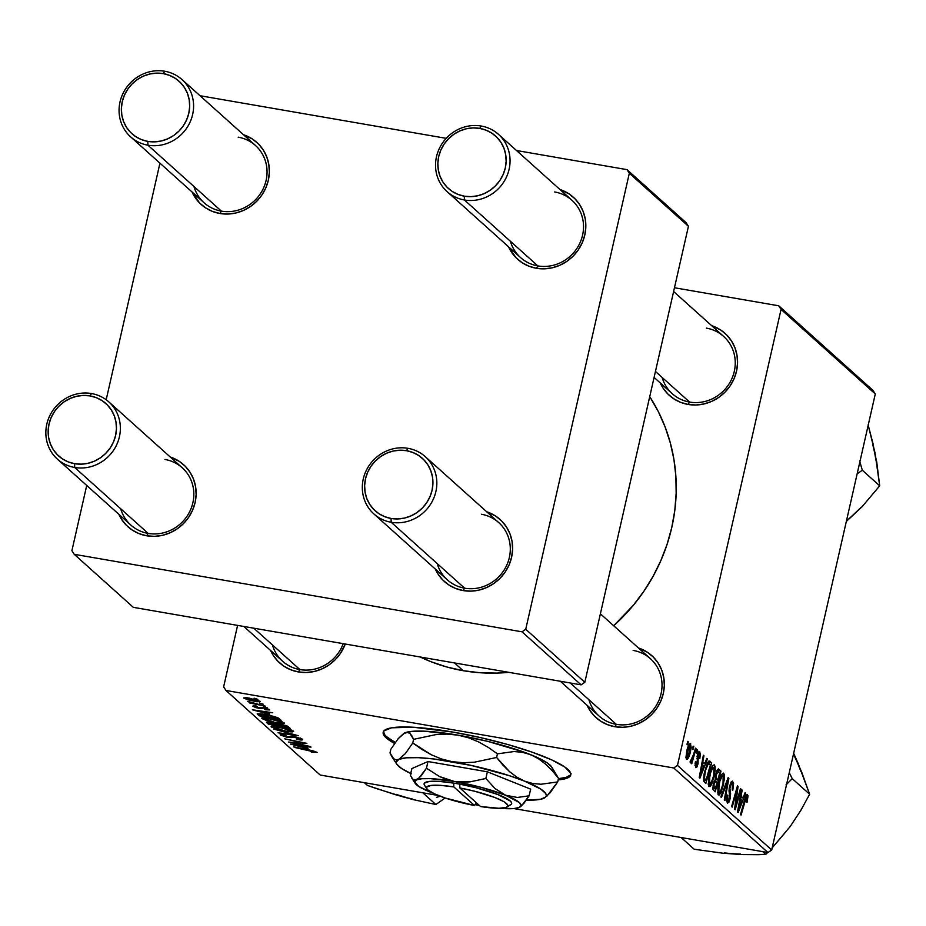 <?xml version="1.0" encoding="UTF-8"?>
<svg xmlns="http://www.w3.org/2000/svg" width="926" height="926" viewBox="0 0 926 926"><rect width="100%" height="100%" fill="white"/><g stroke="black" fill="none" stroke-linecap="round" stroke-linejoin="round"><path stroke-width="1.39" d="M558.436 778.673A96.2 16.379 -167.2 0 0 570.867 774.275M558.112 779.9L568.332 777.585L570.798 774.9L570.694 773.198L564.976 767.122L551.688 759.876L531.964 752.097L507.506 744.446L480.42 737.582L453.034 732.096A96.2 16.379 12.8 0 0 383.19 732.281A96.2 16.379 12.8 0 0 394.592 743.474L386.223 737.883L383.295 733.982L383.966 730.845L391.629 727.801L413.077 727.223L453.034 732.096A96.2 16.379 12.8 0 1 570.798 774.9A96.2 16.379 12.8 0 1 558.158 779.9M588.913 699.732A38.475 36.264 -48.1 0 0 616.369 724.363L614.864 726.725L622.712 727.292L630.618 726.285L638.257 723.762L645.341 719.815L651.615 714.594L656.823 708.297L660.77 701.167L663.305 693.481L664.324 685.541L663.792 677.635L661.731 670.077L658.212 663.166L653.386 657.147L647.424 652.274L638.419 647.945A41.682 39.286 131.9 0 1 662.576 696.248A41.682 39.286 131.9 0 1 614.864 726.725L616.369 724.363A38.475 36.264 -48.1 0 0 661.071 693.678A38.475 36.264 -48.1 0 0 633.164 650.411A38.475 36.264 131.9 0 1 650.469 658.756A38.475 36.264 131.9 0 1 657.576 703.204A38.475 36.264 131.9 0 1 616.369 724.363A38.475 36.264 131.9 0 1 599.064 716.029L560.323 681.258M272.441 644.947A38.475 36.264 -48.1 0 0 299.897 669.579L298.392 671.94L306.24 672.507L314.145 671.5L321.785 668.977L328.869 665.03L335.143 659.81L340.351 653.513L345.248 644.021A41.682 39.286 131.9 0 1 298.392 671.94L299.897 669.579A38.475 36.264 -48.1 0 0 343.199 643.663A38.475 36.264 131.9 0 1 299.897 669.579A38.475 36.264 131.9 0 1 282.592 661.245L243.851 626.474M662.136 377.438A38.475 36.264 -48.1 0 0 689.592 402.069L688.087 404.442L695.935 404.998L703.841 403.991L711.481 401.467L718.564 397.52L724.838 392.3L730.047 386.003L733.994 378.873L736.529 371.187L737.547 363.247L737.015 355.341L734.955 347.794L731.436 340.872L726.609 334.865L720.648 329.98L711.643 325.651A41.682 39.286 131.9 0 1 735.8 373.954A41.682 39.286 131.9 0 1 688.087 404.442L689.592 402.069A38.475 36.264 -48.1 0 0 734.295 371.384A38.475 36.264 -48.1 0 0 706.388 328.128A38.475 36.264 131.9 0 1 723.692 336.462A38.475 36.264 131.9 0 1 730.799 380.91A38.475 36.264 131.9 0 1 689.592 402.069A38.475 36.264 131.9 0 1 672.288 393.735L654.092 377.403M463.139 670.679L454.516 662.935L463.139 670.679A179.563 169.215 -48.1 0 0 508.86 672.345L496.949 673.086L479.934 672.727L463.139 670.679L446.726 666.975L430.845 661.65L420.161 656.985A179.563 169.215 -48.1 0 0 463.139 670.679M193.939 186.485A38.475 36.264 -48.1 0 0 221.395 211.128L219.89 213.489L227.738 214.045L235.644 213.049L243.283 210.526L250.367 206.567L256.641 201.347L261.85 195.05L265.797 187.92L268.332 180.246L269.35 172.294L268.818 164.4L266.757 156.841L263.239 149.919L258.412 143.912L252.451 139.027L243.445 134.71A41.682 39.286 131.9 0 1 267.602 183.001A41.682 39.286 131.9 0 1 219.89 213.489L221.395 211.128A38.475 36.264 -48.1 0 0 266.098 180.431A38.475 36.264 -48.1 0 0 238.19 137.175A38.475 36.264 131.9 0 1 255.495 145.509A38.475 36.264 131.9 0 1 262.602 189.957A38.475 36.264 131.9 0 1 221.395 211.128A38.475 36.264 131.9 0 1 204.09 202.782L130.624 136.851A38.475 36.264 131.9 0 1 123.517 92.403A38.475 36.264 131.9 0 1 164.724 71.244A38.475 36.264 -48.1 0 0 120.021 101.929A38.475 36.264 -48.1 0 0 147.928 145.197L147.824 141.389A35.269 33.243 131.9 0 1 122.244 101.744A35.269 33.243 131.9 0 1 163.231 73.605L164.724 71.244A38.475 36.264 131.9 0 1 182.028 79.578A38.475 36.264 131.9 0 1 189.136 124.026A38.475 36.264 131.9 0 1 147.928 145.197A38.475 36.264 131.9 0 1 130.624 136.851M120.716 508.779A38.475 36.264 -48.1 0 0 148.172 533.411L146.667 535.784L154.515 536.339L162.42 535.332L170.06 532.809L177.144 528.862L183.417 523.641L188.626 517.345L192.573 510.214L195.108 502.529L196.127 494.588L195.594 486.682L193.534 479.136L190.015 472.214L185.188 466.206L179.227 461.322L170.222 456.993A41.682 39.286 131.9 0 1 194.379 505.295A41.682 39.286 131.9 0 1 146.667 535.784L148.172 533.411A38.475 36.264 -48.1 0 0 192.874 502.725A38.475 36.264 -48.1 0 0 164.967 459.47A38.475 36.264 131.9 0 1 182.272 467.804A38.475 36.264 131.9 0 1 189.379 512.252A38.475 36.264 131.9 0 1 148.172 533.411A38.475 36.264 131.9 0 1 130.867 525.077L57.4 459.146A38.475 36.264 131.9 0 1 50.293 414.698A38.475 36.264 131.9 0 1 91.5 393.538A38.475 36.264 -48.1 0 0 46.798 424.224A38.475 36.264 -48.1 0 0 74.705 467.48L74.601 463.683A35.269 33.243 131.9 0 1 49.02 424.027A35.269 33.243 131.9 0 1 90.007 395.9L91.5 393.538A38.475 36.264 131.9 0 1 108.805 401.872A38.475 36.264 131.9 0 1 115.912 446.32A38.475 36.264 131.9 0 1 74.705 467.48A38.475 36.264 131.9 0 1 57.4 459.146M437.188 563.564A38.475 36.264 -48.1 0 0 464.644 588.195A38.475 36.264 -48.1 0 0 509.346 557.51A38.475 36.264 -48.1 0 0 481.439 514.254A38.475 36.264 131.9 0 1 498.744 522.588A38.475 36.264 131.9 0 1 505.851 567.036A38.475 36.264 131.9 0 1 464.644 588.195A38.475 36.264 131.9 0 1 447.339 579.861L373.873 513.93A38.475 36.264 131.9 0 1 366.765 469.482A38.475 36.264 131.9 0 1 407.972 448.323L406.479 450.684A35.269 33.243 131.9 0 1 432.06 490.34A35.269 33.243 131.9 0 1 391.073 518.467L391.177 522.264A38.475 36.264 -48.1 0 0 435.88 491.579A38.475 36.264 -48.1 0 0 407.972 448.323A38.475 36.264 131.9 0 1 425.277 456.657A38.475 36.264 131.9 0 1 432.384 501.105A38.475 36.264 131.9 0 1 391.177 522.264L464.644 588.195L463.139 590.568L464.644 588.195L391.177 522.264A38.475 36.264 131.9 0 1 373.873 513.93M486.694 511.777A41.682 39.286 131.9 0 1 510.851 560.08A41.682 39.286 131.9 0 1 463.139 590.568L455.638 588.461L448.786 584.908L442.825 580.035L437.998 574.016L435.301 569.05A41.682 39.286 131.9 0 0 463.139 590.568L470.987 591.124L478.892 590.117L486.532 587.593L493.616 583.646L499.89 578.426L505.098 572.129L509.045 564.999L511.58 557.313L512.599 549.373L512.066 541.467L510.006 533.92L506.487 526.998L501.66 520.991L495.699 516.106L486.694 511.777M510.411 241.269A38.475 36.264 -48.1 0 0 537.867 265.912A38.475 36.264 -48.1 0 0 582.57 235.216A38.475 36.264 -48.1 0 0 554.662 191.96A38.475 36.264 131.9 0 1 571.967 200.294A38.475 36.264 131.9 0 1 579.074 244.742A38.475 36.264 131.9 0 1 537.867 265.912A38.475 36.264 131.9 0 1 520.562 257.567L447.096 191.636A38.475 36.264 131.9 0 1 439.989 147.188A38.475 36.264 131.9 0 1 481.196 126.029L479.703 128.39A35.269 33.243 131.9 0 1 505.283 168.046A35.269 33.243 131.9 0 1 464.296 196.173L464.401 199.981A38.475 36.264 -48.1 0 0 509.103 169.284A38.475 36.264 -48.1 0 0 481.196 126.029A38.475 36.264 131.9 0 1 498.501 134.363A38.475 36.264 131.9 0 1 505.608 178.811A38.475 36.264 131.9 0 1 464.401 199.981L537.867 265.912L536.362 268.274L537.867 265.912L464.401 199.981A38.475 36.264 131.9 0 1 447.096 191.636M559.917 189.494A41.682 39.286 131.9 0 1 584.075 237.785A41.682 39.286 131.9 0 1 536.362 268.274L528.862 266.179L522.009 262.614L516.048 257.741L508.524 246.767A41.682 39.286 131.9 0 0 536.362 268.274L544.21 268.829L552.104 267.834L559.755 265.299L566.839 261.352L573.113 256.132L578.322 249.835L582.269 242.705L584.792 235.03L585.822 227.078L585.29 219.184L583.23 211.626L579.711 204.704L574.884 198.696L568.923 193.812L559.917 189.494M781.058 309.411L875.29 393.978L771.694 849.987L677.462 765.42L781.058 309.411L778.731 305.8L674.464 287.755L778.731 305.8L872.963 390.367L778.731 305.8L781.058 309.411L677.462 765.42L673.734 767.978L225.956 690.472L320.188 775.027L438.299 795.48L320.188 775.027L225.956 690.472L673.734 767.978L677.462 765.42L771.694 849.987L875.29 393.978L872.963 390.367L875.29 393.978L781.058 309.411M697.116 749.678L696.283 752.641L696.873 753.174L697.695 750.199L697.116 749.678L696.283 752.641L696.873 753.174L697.695 750.199L697.116 749.678M693.192 746.159L692.359 749.122L692.961 749.655L693.782 746.68L693.192 746.159L692.359 749.122L692.961 749.655L693.782 746.68L693.192 746.159M714.502 764.945C712.522 764.98 710.763 768.418 709.212 775.282L708.969 786.614L711.365 784.854L708.216 784.31L711.365 784.854L714.293 775.988L713.622 775.872L714.293 775.988L714.502 764.945L713.159 765.223L711.677 767.585L708.54 778.743L708.76 786.371L710.092 786.591L711.793 783.998L715.15 770.918L715.15 766.473L714.143 764.76M706.804 758.371L704.779 763.637L702.788 761.855L703.945 755.801L703.355 755.28L699.223 777.539L699.929 778.176L707.429 758.938L706.804 758.371L704.779 763.637L702.788 761.855L703.945 755.801L703.355 755.28L699.223 777.539L699.929 778.176L707.429 758.938L706.804 758.371M718.761 769.112L715.624 774.367L715.335 779.356L713.367 783.928L713.032 789.496L715.15 791.834L720.995 771.115L716.979 770.42L720.995 771.115L718.402 768.939L717.141 770.119L715.485 775.062L715.335 779.356L713.066 785.48L713.032 789.496L715.15 791.834L720.995 771.115L718.449 768.95M728.16 777.551L720.822 796.927L721.447 797.483L727.743 780.873L724.271 800.018L724.861 800.55L728.901 778.21L728.16 777.551L720.822 796.927L721.447 797.483L727.743 780.873L724.271 800.018L724.861 800.55L728.901 778.21L728.16 777.551M747.502 794.566L744.77 799.381L740.487 814.567L741.078 815.1L745.21 800.423L744.504 800.307L745.21 800.423L746.9 797.054L746.425 802.032L747.074 802.275L748.034 795.885L747.201 794.427L746.09 795.584L740.487 814.567L741.078 815.1L746.229 797.436L747.108 797.46L746.425 802.032L747.074 802.275L747.236 794.427M740.453 788.57L735.522 806.141L738.057 786.429L737.443 785.873L731.598 806.592L732.188 807.125L737.131 789.519L734.573 809.255L735.186 809.81L741.032 789.102L740.453 788.57L735.522 806.141L738.057 786.429L737.443 785.873L731.598 806.592L732.188 807.125L737.131 789.519L734.573 809.255L735.186 809.81L741.032 789.102L740.453 788.57M745.06 792.702L743.034 797.969L741.055 796.186L742.201 790.144L741.61 789.612L737.478 811.87L738.184 812.507L745.685 793.269L745.06 792.702L743.034 797.969L741.055 796.186L742.201 790.144L741.61 789.612L737.478 811.87L738.184 812.507L745.685 793.269L745.06 792.702M732.767 781.336L729.572 786.105L729.572 798.386L727.917 800.585L726.54 800.353L727.917 800.585L727.732 795.7L727.06 795.584L727.848 795.202L727.176 795.087L727.848 795.202L727.107 795.376L727.327 803.097L730.186 798.768L729.514 798.652L730.186 798.768L730.602 793.466L729.329 793.246L730.602 793.466L730.255 791.279L729.017 791.059L730.255 791.279L729.919 788.431L729.167 788.304L729.919 788.431L730.197 786.417L729.526 786.301L732.153 783.824L732.767 786.625L732.2 789.936L732.836 790.191L732.767 781.336L731.135 781.926L729.457 786.602L729.005 790.978L729.804 796.742L729.098 799.902L728.299 800.747L727.558 799.983L727.848 795.202L727.107 795.376L726.54 800.319L727.477 803.212L729.19 801.893L730.464 797.355L729.919 788.431L730.637 784.959L731.447 783.743L732.431 784.183L732.2 789.936L732.836 790.191L733.589 783.303L732.316 781.104M723.796 773.279C721.817 773.314 720.058 776.764 718.507 783.627L718.252 794.959L720.659 793.188L717.511 792.644L720.659 793.188L723.588 784.334L722.917 784.218L723.588 784.334L723.796 773.279L722.454 773.557L720.625 776.729L717.835 787.088L718.044 794.716L719.386 794.925L721.088 792.332L724.433 779.252L724.445 774.819L723.426 773.094M699.709 751.68L698.956 751.542L699.709 751.68L697.313 754.991L697.255 764.066L696.155 765.686L695.009 765.478L696.155 765.686L696.086 761.913L695.438 761.67L695.681 767.619L697.915 764.251L697.243 764.124L697.915 764.251L697.961 758.788L696.989 758.625L697.961 758.788L697.741 756.808L697.023 756.681L697.741 756.808L697.926 755.338L697.255 755.222L699.234 753.614L699.188 758.278L699.825 758.521L700.392 753.544L699.153 751.472L697.556 754.042L697.255 764.066L696.074 765.594L696.086 761.913L695.438 761.67L695.09 763.684L695.808 767.712L697 766.902L698.077 763.441L698.227 754.354L699.431 753.88L699.188 758.278L699.894 758.232L699.223 758.116L699.894 758.232L699.338 751.472M710.057 761.288L708.737 761.16L707.163 763.499L703.992 774.344L703.621 780.537L705.867 783.5L711.712 762.781L708.853 761.079L710.057 761.288L709.038 760.998L704.536 771.671L703.818 781.324L705.867 783.5L711.712 762.781L709.038 760.998M690.646 743.532C689.129 743.624 687.787 746.31 686.629 751.599L686.49 759.378C688.053 759.332 689.419 756.542 690.611 751.021L689.928 750.905L690.611 751.021L690.646 743.532L689.291 744.168L687.023 749.967L685.923 757.422L686.49 759.378L687.543 759.204L689.743 754.331L691.19 747.502L690.368 743.393M690.321 762.816L692.069 760.13L691.19 763.244L691.768 763.776L696.028 748.706L695.438 748.173L692.463 758.163L690.055 761.89L690.738 762.688L692.069 760.13L691.19 763.244L691.768 763.776L696.028 748.706L695.438 748.173L693.713 754.181L690.055 761.89L690.437 762.862M687.821 741.344L686.988 744.307L687.578 744.84L688.4 741.865L687.821 741.344L686.988 744.307L687.578 744.84L688.4 741.865L687.821 741.344M513.849 808.56L767.967 852.545L673.734 767.978L767.967 852.545L771.694 849.987L767.967 852.545L513.849 808.56L519.231 807.449L523.873 803.386L529.128 795.828L530.644 789.137L529.128 795.828L517.345 797.46L505.654 795.26L495.051 788.558L485.849 778.5L487.377 771.809L530.644 789.137L487.377 771.809L485.849 778.5L470.095 781.845L462.178 782.215L454.319 781.463L446.691 779.53L439.537 776.544L426.458 768.221L418.818 778.315L414.605 780.178L412.938 779.403L410.345 775.259L411.862 768.58L427.986 761.531L426.458 768.221L427.986 761.531L487.377 771.809L427.986 761.531L411.862 768.58L410.345 775.259L412.938 779.403L416.561 779.842A54.507 9.283 12.8 0 1 454.319 781.463A54.507 9.283 12.8 0 1 505.654 795.26L495.051 788.558L485.849 778.5L470.095 781.845L454.319 781.463L439.537 776.544L426.458 768.221L421.249 775.745L414.698 781.891L418.668 786.405L430.15 792.031A54.507 9.283 12.8 0 1 415.184 783.315A54.507 9.283 12.8 0 1 416.561 779.842L421.92 778.731L430.416 778.639L454.319 781.463L481.856 787.551L505.654 795.26A54.507 9.283 12.8 0 1 519.891 807.102A54.507 9.283 12.8 0 1 519.22 807.449A54.507 9.283 12.8 0 1 499.565 808.259L513.861 808.56M269.397 718.449L280.092 720.972L284.34 723.252L278.494 723.16L265.912 720.324L261.861 717.928L269.397 718.449C263.991 717.476 261.491 717.511 261.896 718.541L266.757 720.59L276.897 722.893C282.117 723.808 284.537 723.762 284.132 722.755L269.397 718.449M269.755 714.247L252.37 709.791L272.776 712.765L267.776 712.464L269.755 714.247L267.776 712.464L272.776 712.765L252.37 709.791L269.755 714.247M314.632 751.924L314.771 751.322L314.632 751.924L310.777 751.646L311.634 752.225L317.143 752.387L311.634 752.225L310.777 751.646L314.701 752.109L313.034 751.252L293.635 746.819L312.652 750.743L317.143 752.387L309.84 750.129L294.213 747.351L314.724 752.074L314.886 751.356M282.754 735.464L286.03 735.256L285.231 734.7L280.254 735.012L280.416 734.306L280.254 735.012L287.442 737.397L291.412 737.605L291.748 736.147L291.412 737.605L292.477 736.216L292.246 737.246L293.623 736.367L299.885 738.682L300.059 737.941L299.098 739.307L296.123 738.902L296.957 739.457C301.517 740.268 303.334 740.163 302.397 739.145L294.422 736.494L302.559 739.307L301.807 740.013L296.957 739.457L296.123 738.902L300.093 738.936L296.806 737.397L288.113 737.501L280.115 734.874L280.775 734.26L285.231 734.7L286.03 735.256L282.754 735.464L287.72 736.992L290.729 736.124L294.422 736.494L286.724 736.853L282.58 735.163M273.969 729.179L298.334 735.695L278.008 732.802L294.838 734.758L273.969 729.179L294.838 734.758L278.008 732.802L298.334 735.695L273.969 729.179M278.691 726.783L289.387 729.318L293.635 731.586L287.789 731.494L275.207 728.669L271.144 726.262L278.691 726.783C273.286 725.822 270.786 725.857 271.191 726.887L276.052 728.924L286.192 731.239C291.412 732.142 293.82 732.096 293.426 731.1L278.691 726.783M254.083 698.181L257.833 699.35L254.083 698.181M279.988 724.005L287.025 725.926L290.428 728.6L268.297 724.086L266.433 722.234L279.988 724.005L266.445 722.176L268.297 724.086L290.428 728.6L288.183 726.597L279.988 724.005M308.022 748.578L290.625 744.122L311.043 747.108L306.031 746.796L308.022 748.578L306.031 746.796L311.043 747.108L290.625 744.122L308.022 748.578M296.355 743.289L310.465 746.587L288.322 742.062L304.087 743.184L284.745 738.844L306.876 743.37L291.158 742.258L296.355 743.289L291.158 742.258L306.876 743.37L284.745 738.844L304.087 743.184L288.322 742.062L310.465 746.587L296.355 743.289M255.009 706.781L257.266 706.619L256.409 706.052L253.053 706.422L253.203 705.797L253.053 706.422L258.655 708.274L264.361 707.649L267.394 709.131L267.533 708.529L264.385 709.212L265.23 709.779L269.593 709.929L265.23 709.779L264.385 709.212L267.487 709.223L264.269 708.043L260.495 708.506L255.808 707.626L252.821 706.11L255.472 705.901L257.266 706.619L254.939 706.712L256.838 707.51L263.516 707.487L269.35 709.49L263.516 707.487L257.741 707.695L255.009 706.781L255.044 705.843M278.078 717.882L281.134 720.266L259.014 715.752L257.173 713.911L261.826 713.853L273.575 716.319L278.078 717.882L264.338 714.259L257.173 713.911L259.014 715.752L281.134 720.266L278.078 717.882M248.955 698.077L260.461 701.595L256.641 701.711L247.369 699.674L243.688 697.926L246.721 697.741L248.955 698.077L243.874 698.181L255.53 701.526L260.275 701.352L248.955 698.077M259.465 703.008L263.204 704.177L259.465 703.008M258.4 704.327L265.449 706.191L249.36 702.903L252.103 703.065L247.647 701.526L258.4 704.327L247.867 701.364L252.103 703.065L249.36 702.903L265.449 706.191L258.4 704.327M263.378 706.526L267.116 707.695L263.378 706.526M223.629 686.861L237.6 625.386L223.629 686.861L225.956 690.472L223.629 686.861M629.333 173.243L688.435 226.28L584.827 682.288L525.736 629.263L629.333 173.243L627.006 169.643L516.488 150.51L627.006 169.643L686.108 222.668L627.006 169.643L629.333 173.243L525.736 629.263L522.009 631.821L74.23 554.304L133.321 607.34L581.1 684.846L522.009 631.821L525.736 629.263L584.827 682.288L688.435 226.28L686.108 222.668L688.435 226.28L629.333 173.243M71.904 550.692L86.72 485.455L71.904 550.692L74.23 554.304L522.009 631.821L581.1 684.846L584.827 682.288L581.1 684.846L133.321 607.34L74.23 554.304L71.904 550.692M106.189 399.754L159.943 163.173L106.189 399.754M446.216 138.344L200.016 95.725L446.216 138.344M146.667 535.784L139.178 533.677L132.314 530.123L126.353 525.25L121.526 519.231L118.829 514.266A41.682 39.286 131.9 0 0 146.667 535.784M219.89 213.489L212.401 211.394L205.537 207.829L199.576 202.956L192.052 191.983A41.682 39.286 131.9 0 0 219.89 213.489M613.683 625.745A179.563 169.215 -48.1 0 0 649.728 396.641L658.189 411.341L664.995 426.666L670.25 442.663L673.885 459.203L675.864 476.114L676.165 493.245L674.799 510.411L671.778 527.461L667.114 544.233L660.875 560.566L653.096 576.296L643.871 591.263L633.291 605.338L613.683 625.745M688.087 404.442L680.598 402.335L673.734 398.782L667.773 393.909L662.947 387.89L660.25 382.924A41.682 39.286 131.9 0 0 688.087 404.442M298.392 671.94L290.903 669.845L284.039 666.292L278.078 661.407L273.251 655.4L270.554 650.434A41.682 39.286 131.9 0 0 298.392 671.94M614.864 726.725L607.375 724.63L600.511 721.076L594.55 716.192L589.723 710.184L587.026 705.218A41.682 39.286 131.9 0 0 614.864 726.725M268.76 722.06L268.297 724.086L268.76 722.06M267.058 721.967L266.873 722.801L267.058 721.967M266.445 722.176L266.873 722.801M269.304 723.194L277.198 725.498L270.299 724.086L268.98 722.766L274.524 723.229L276.249 724.653L276.423 723.889L277.198 725.498L277.603 723.715L277.198 725.498L274.802 723.785L269.015 722.72L269.13 722.106M278.552 724.919L279.779 726.019L287.245 727.547L279.779 726.019L278.24 724.468L280.601 724.12L285.474 726.042L285.625 725.394L287.245 727.547L287.558 726.181L287.245 727.547L284.502 725.567L278.24 724.468L278.402 723.773M290.914 730.637L279.131 726.864L273.517 727.072L282.511 730.128L273.691 727.327L279.039 727.269L290.914 730.637L286.192 731.239L290.718 731.123L291.273 729.989M271.353 726.192L271.191 726.887L271.353 726.192M273.691 727.327L273.737 726.123M299.885 738.682L299.098 739.307M305.221 747.861L293.461 744.539L303.728 746.032L305.221 747.861L305.58 746.31L305.221 747.861L303.635 746.437L293.38 744.921L305.221 747.861M266.966 713.529L255.206 710.207L265.473 711.7L266.966 713.529L267.325 711.967L266.966 713.529L265.38 712.106L255.125 710.578L266.966 713.529M259.5 713.599L259.014 715.752L259.5 713.599M257.822 713.599L257.613 714.502L257.822 713.599M260.16 714.988L277.962 719.213L261.005 715.752L259.951 713.645L259.789 714.397L264.79 714.756C270.982 715.798 275.126 717.06 277.21 718.541L277.43 717.592L277.962 719.213L278.24 717.974L277.962 719.213L275.335 717.407L269.779 715.763L259.789 714.397M281.62 722.292L269.836 718.518L264.234 718.738L273.216 721.782L264.396 718.993L269.744 718.923L281.62 722.292L276.897 722.893L281.435 722.778L281.99 721.643M262.058 717.847L261.896 718.541L262.058 717.847M264.396 718.993L264.442 717.777M245.818 698.54L254.708 700.97L245.737 698.366L249.615 698.192L258.354 701.017L258.481 700.438L258.447 701.179L256.178 701.202L258.308 701.283L258.597 700.484M740.337 788.975L741.032 789.102L740.337 788.975M736.448 789.403L737.131 789.519L736.448 789.403M734.908 794.867L735.626 794.994L734.908 794.867M737.327 786.301L738.057 786.429L737.327 786.301M735.742 799.751L736.402 799.867L735.742 799.751M744.898 793.131L745.685 793.269L744.898 793.131M741.541 790.028L742.201 790.144L741.541 790.028M740.418 796.082L741.055 796.186L740.418 796.082M740.152 797.471L743.034 797.969L740.152 797.471M742.143 800.203L738.45 809.903L737.86 809.799L738.45 809.903L739.527 804.393L738.89 804.277L739.527 804.393L740.557 798.791L739.932 798.675L742.143 800.203L738.45 809.903L740.557 798.791L742.143 800.203M745.592 796.777L746.9 797.054M746.611 797.008L745.569 796.823M730.382 783.396L732.153 783.824M726.54 800.458L727.917 800.585M727.975 778.048L728.901 778.21L727.975 778.048M726.956 780.734L727.743 780.873L726.956 780.734M725.452 784.692L726.273 784.831L725.452 784.692M723.032 783.709L720.578 791.117L718.854 792.459L717.476 792.216L718.854 792.459L719.039 784.38L718.368 784.264L719.039 784.38C720.22 778.974 721.609 776.104 723.171 775.768L723.032 783.709L721.285 789.623L719.027 792.563L718.31 789.265L719.907 781.093L722.106 776.15L723.171 775.768L723.692 777.342L723.032 783.709M717.476 792.309L718.854 792.459M717.071 782.424L715.254 788.883L712.858 788.477L715.254 788.883L712.846 787.748L714.259 787.991L713.969 784.357L713.298 784.241L713.969 784.357L714.976 781.625L714.073 781.463L717.071 782.424L715.254 788.883L713.738 787.158L714.178 783.535L714.976 781.625L717.071 782.424M719.733 773.013L717.754 780.005L715.103 779.553L717.754 780.005L715.219 778.673L716.527 778.905L716.192 774.958L715.532 774.842L716.192 774.958L718.044 771.636L716.55 771.37L719.733 773.013L717.754 780.005L715.972 777.956L716.296 774.541L717.638 771.728L719.733 773.013M714.976 781.625L716.122 781.579M697.81 753.289L699.234 753.614M695.009 765.536L696.155 765.686M706.631 758.799L707.429 758.938L706.631 758.799M703.285 755.697L703.945 755.801L703.285 755.697M702.151 761.751L702.788 761.855L702.151 761.751M701.896 763.14L704.779 763.637L701.896 763.14M703.887 765.871L700.195 775.571L699.605 775.467L700.195 775.571L701.271 770.062L700.635 769.946L701.271 770.062L702.302 764.448L701.677 764.344L703.887 765.871L700.195 775.571L702.302 764.448L703.887 765.871M707.904 762.121L711.712 762.781L707.904 762.121M710.439 764.668L705.959 780.549L703.563 780.132L705.959 780.549L703.528 779.518L705.114 779.785L703.517 778.604L704.466 778.766L705.08 772.33L704.408 772.215L705.08 772.33C706.492 765.952 708.02 763.174 709.686 763.996L710.439 764.668L705.959 780.549L704.339 777.909L705.612 770.166L708.216 763.938L710.439 764.668M707.256 763.313L709.686 763.996M713.738 775.363L711.284 782.783L709.559 784.114L708.182 783.882L709.559 784.114L709.744 776.046L709.073 775.93L709.744 776.046C710.925 770.629 712.314 767.758 713.888 767.423L713.738 775.363L712.65 779.472L709.941 784.253L709.015 780.919L710.612 772.747L712.812 767.804L713.888 767.423L714.397 768.997L713.738 775.363M708.193 783.963L709.559 784.114M689.974 750.743L686.965 757.433L685.923 757.248L686.965 757.433L687.208 752.132L686.536 752.016L687.208 752.132L690.194 745.488L689.338 753.174L687.543 757.306L686.652 755.998L689.395 745.928L690.02 745.418L690.472 746.252L689.974 750.743M689.905 745.442L688.678 745.233M693.088 746.564L693.782 746.68L693.088 746.564M697 750.083L697.695 750.199L697 750.083M687.705 741.749L688.4 741.865L687.705 741.749M258.354 701.017L250.749 698.817L245.726 698.378L245.899 697.648M721.25 775.363L723.171 775.768M716.55 771.37L718.645 772.029M711.955 767.017L713.888 767.423M688.701 745.187L690.194 745.488M685.923 757.306L686.965 757.433M383.399 731.679A96.2 16.379 -167.2 0 0 395.298 742.478L386.512 736.645L384.591 734.619L383.457 731.077M558.39 778.673L566.052 777.365L570.3 775.108L571.087 773.638M221.395 211.128L147.928 145.197L221.395 211.128M147.824 141.389L141.481 139.618L135.682 136.608L130.635 132.476L126.549 127.394L123.575 121.537L121.827 115.148L121.387 108.458L122.244 101.744L124.385 95.239L127.73 89.209L132.129 83.884L137.442 79.462L143.437 76.117L149.908 73.987L156.587 73.131L163.231 73.605L169.574 75.388L175.373 78.397L180.42 82.518L184.506 87.611L187.48 93.457L189.217 99.858L189.668 106.536L188.811 113.261L186.67 119.767L183.325 125.797L178.926 131.122L173.613 135.543L167.618 138.877L161.147 141.018L154.468 141.863L147.824 141.389L147.928 145.197A38.475 36.264 -48.1 0 0 192.631 114.5A38.475 36.264 -48.1 0 0 164.724 71.244L163.231 73.605A35.269 33.243 131.9 0 1 188.811 113.261A35.269 33.243 131.9 0 1 147.824 141.389M299.897 669.579L253.77 628.187L299.897 669.579M148.172 533.411L74.705 467.48L148.172 533.411M74.601 463.683L81.245 464.157L87.924 463.313L94.394 461.171L100.39 457.838L105.703 453.416L110.101 448.08L113.447 442.061L115.588 435.556L116.444 428.831L115.993 422.14L114.257 415.751L111.282 409.905L107.196 404.812L102.149 400.68L96.35 397.671L90.007 395.9L83.363 395.425L76.684 396.27L70.214 398.411L64.218 401.757L58.905 406.167L54.507 411.503L51.162 417.533L49.02 424.027L48.164 430.752L48.615 437.442L50.351 443.832L53.326 449.689L57.412 454.77L62.459 458.902L68.258 461.912L74.601 463.683L74.705 467.48A38.475 36.264 -48.1 0 0 119.408 436.794A38.475 36.264 -48.1 0 0 91.5 393.538L90.007 395.9A35.269 33.243 131.9 0 1 115.588 435.556A35.269 33.243 131.9 0 1 74.601 463.683M655.446 371.43L689.592 402.069L655.446 371.43M479.703 128.39L473.059 127.915L466.38 128.772L459.909 130.902L453.914 134.247L448.601 138.668L444.202 143.993L440.857 150.024L438.716 156.529L437.859 163.242L438.299 169.933L440.047 176.322L443.022 182.179L447.108 187.26L452.143 191.393L457.953 194.402L464.296 196.173L470.94 196.648L477.619 195.803L484.09 193.661L490.085 190.328L495.387 185.906L499.797 180.582L503.142 174.551L505.283 168.046L506.14 161.321L505.689 154.642L503.952 148.241L500.978 142.396L496.892 137.303L491.845 133.182L486.046 130.172L479.703 128.39L481.196 126.029A38.475 36.264 -48.1 0 0 436.493 156.714A38.475 36.264 -48.1 0 0 464.401 199.981L464.296 196.173A35.269 33.243 131.9 0 1 438.716 156.529A35.269 33.243 131.9 0 1 479.703 128.39M570.242 682.971L616.369 724.363L570.242 682.971M406.479 450.684L412.822 452.455L418.621 455.465L423.668 459.597L427.754 464.69L430.729 470.535L432.465 476.925L432.917 483.615L432.06 490.34L429.919 496.834L426.573 502.864L422.175 508.2L416.862 512.622L410.866 515.956L404.396 518.097L397.717 518.942L391.073 518.467L384.73 516.696L378.931 513.687L373.884 509.555L369.798 504.473L366.823 498.616L365.075 492.227L364.636 485.537L365.492 478.811L367.634 472.318L370.979 466.287L375.377 460.951L380.69 456.541L386.686 453.196L393.156 451.055L399.835 450.21L406.479 450.684L407.972 448.323A38.475 36.264 -48.1 0 0 363.27 479.008A38.475 36.264 -48.1 0 0 391.177 522.264L391.073 518.467A35.269 33.243 131.9 0 1 365.492 478.811A35.269 33.243 131.9 0 1 406.479 450.684M396.594 794.543L412.961 799.555L435.88 804.52L445.163 797.981L435.88 804.52L422.823 792.795L435.88 804.52L412.961 799.555L395.136 794.601L367.472 785.456L364.381 782.678L367.472 785.456L376.639 788.639L404.164 797.217L412.058 798.86M436.447 797.344A64.531 60.815 -48.1 0 0 440.22 796.233M876.135 461.032L873.01 443.658L868.113 424.849L875.047 452.953L879.7 485.837L862.314 470.234L857.152 473.799L862.314 470.234L879.7 485.837L862.048 506.765L846.318 521.488L860.891 507.494M862.314 470.234L859.617 460.998L862.314 470.234M848.644 519.058L862.048 506.765L879.7 485.837L876.737 461.97L872.905 445.151M800.921 771.427L793.663 753.278L798.293 763.811A64.531 60.815 -48.1 0 0 793.362 754.574M794.67 756.669L801.684 772.11L809.637 794.242L792.239 778.639L789.265 772.643L792.239 778.639L809.637 794.242L800.758 810.47L790.167 826.559L771.96 848.135L784.785 833.053M681.119 837.509L694.176 849.235L681.119 837.509M724.421 852.927L741.657 854.559L758.209 854.686L765.733 854.409L767.666 852.499L765.733 854.409L762.642 851.631L765.733 854.409L741.657 854.559L722.998 853.216L694.176 849.235L722.998 853.216L740.603 854.096M786.024 784.912L792.239 778.639L786.024 784.912M798.293 763.811L809.637 794.242L800.758 810.47L790.167 826.559M506.962 807.021L510.724 804.729A44.888 7.639 -167.2 0 0 459.771 784.16L459.863 787.968L480.571 806.546L498.94 808.271L506.024 807.449L507.598 806.465L507.772 805.145L503.918 801.684L494.993 797.541L474.969 791.302L459.863 787.968A41.682 7.095 12.8 0 1 506.962 807.021A41.682 7.095 12.8 0 1 480.571 806.546L459.863 787.968L459.771 784.16L476.091 787.76L497.771 794.496L510.249 800.978L511.592 802.715L511.407 804.138L509.694 805.203M424.583 789.149L433.021 793.142A54.507 9.283 12.8 0 1 430.139 792.031M475.246 804.347L479.309 805.412L475.246 804.347M544.731 797.818L550.287 792.61L557.695 781.926L541.073 784.241L532.774 783.512L524.556 781.139A76.951 13.103 12.8 0 1 544.673 797.853A76.951 13.103 12.8 0 1 543.724 798.339L543.724 798.339A76.951 13.103 12.8 0 1 526.338 800.11L540.529 799.3L545.669 797.054L546.352 795.446L545.75 793.559L540.749 789.079L524.556 781.139L509.045 775.583L471.531 765.501L433.947 758.984L418.344 757.676L406.352 757.804L398.782 759.366L396.154 762.26L396.756 764.147L401.768 768.638L411.503 773.823M410.75 773.476A76.951 13.103 12.8 0 1 396.837 764.274A76.951 13.103 12.8 0 1 398.782 759.366L396.027 759.841L393.666 758.741L390.008 752.907L390.83 749.284L398.192 738.659L403.736 733.438L407.567 732.408L409.929 733.496L411.92 735.915L413.586 739.342L412.764 742.965L405.403 753.579L398.782 759.366L396.027 759.841L393.666 758.741L391.675 756.334L390.008 752.907L390.83 749.284L398.192 738.659L404.801 732.871A76.951 13.103 -167.2 0 0 403.863 733.357A76.951 13.103 -167.2 0 0 403.794 733.404M410.114 772.515L410.866 772.978M546.849 796.233L557.695 781.926L541.073 784.241L532.774 783.512L524.556 781.139L516.835 777.157L509.589 771.682L496.614 757.48L474.367 762.202L463.185 762.711L452.085 761.658L441.32 758.926L431.227 754.725L412.764 742.965L413.586 739.342L435.833 734.619L447.003 734.098L458.104 735.163L468.88 737.895L478.974 742.096L488.488 747.525L497.436 753.857L496.614 757.48L474.367 762.202L463.185 762.711L452.085 761.658A76.951 13.103 12.8 0 1 524.556 781.139L516.835 777.157L509.589 771.682L502.853 765.003L496.614 757.48L497.436 753.857L514.057 751.542L522.357 752.282L530.575 754.644L538.295 758.625L545.541 764.112L552.278 770.779L558.517 778.315L557.695 781.926L558.517 778.315L554.894 772.492M396.837 764.274L391.675 756.334M421.7 749.296L412.764 742.965L405.403 753.579L398.782 759.366A76.951 13.103 12.8 0 1 452.085 761.658L441.32 758.926L431.227 754.725L421.7 749.296M488.488 747.525L497.436 753.857L514.057 751.542L522.357 752.282L530.575 754.644A76.951 13.103 -167.2 0 0 458.104 735.163L468.88 737.895L478.974 742.096L488.488 747.525M552.278 770.779L558.517 778.315L551.688 766.948A76.951 13.103 -167.2 0 0 530.575 754.644L538.295 758.625L545.541 764.112L552.278 770.779M552.371 768.95L551.769 767.064L546.768 762.573L537.022 757.387L523.213 751.866L487.354 741.275L458.104 735.163A76.951 13.103 -167.2 0 0 404.801 732.871L407.567 732.408L409.929 733.496L413.586 739.342L435.833 734.619L447.003 734.098L458.104 735.163L424.374 731.181L412.371 731.308L403.829 733.38M521.442 805.956L529.128 795.828L517.345 797.46L505.654 795.26L519.324 802.553L521.083 805.4L519.22 807.449M479.367 805.458A54.507 9.283 12.8 0 1 475.061 804.648L479.367 805.458M415.184 783.315L411.526 777.69M424.189 784.577L424.386 783.153L429.27 781.44L439.526 781.428L453.717 783.118L453.821 786.915L474.517 805.493L476.172 802.599L476.983 803.317L476.022 803.131L474.517 805.493L453.821 786.915L440.718 785.375L431.285 785.398L426.782 786.984L426.62 788.304L427.858 789.924L434.363 793.79L445.383 798.062L474.517 805.493A41.682 7.095 12.8 0 1 426.886 788.825A41.682 7.095 12.8 0 1 453.821 786.915L453.694 783.095L459.771 784.16L453.717 783.118A44.888 7.639 -167.2 0 0 424.478 785.132L426.886 788.825M300.117 739.075L300.348 738.057M282.58 735.151L282.766 734.33M259.766 714.444L259.951 713.645M715.601 781.289L714.224 781.058M182.028 79.578L255.495 145.509M182.272 467.804L108.805 401.872M723.692 336.462L673.607 291.516M571.967 200.294L498.501 134.363M425.277 456.657L498.744 522.588M600.384 613.811L650.469 658.756"/></g></svg>
